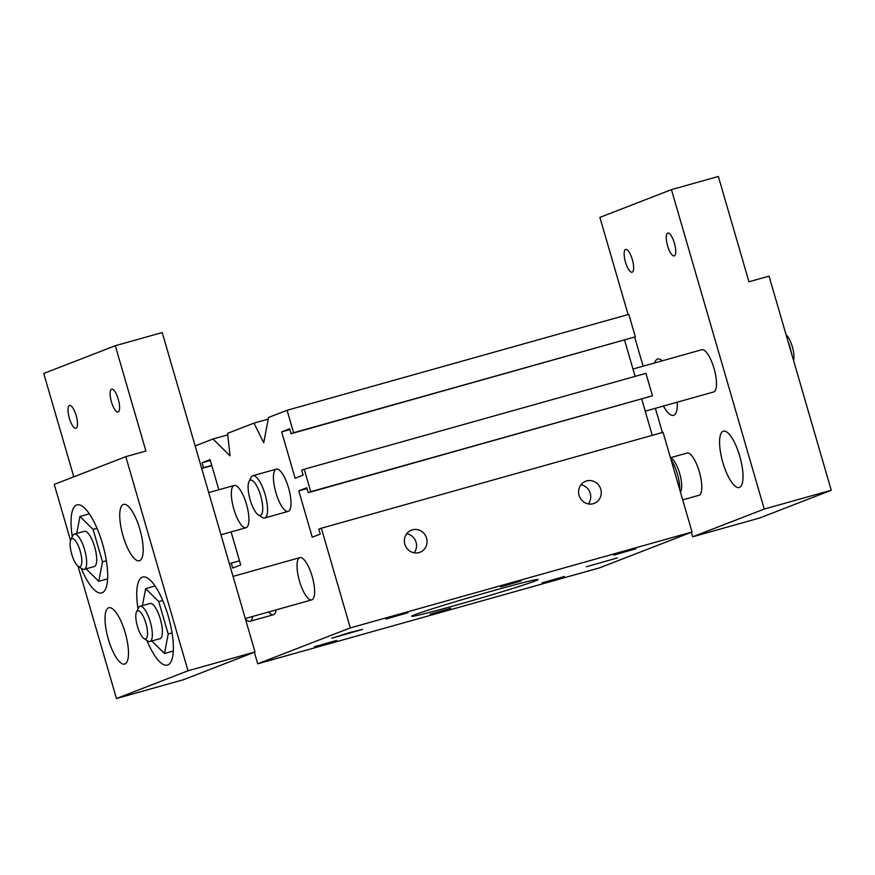 <?xml version="1.0" encoding="UTF-8"?>
<svg xmlns="http://www.w3.org/2000/svg" width="875" height="875" viewBox="0 0 875 875"><rect width="100%" height="100%" fill="white"/><g stroke="black" fill="none" stroke-linecap="round" stroke-linejoin="round"><path stroke-width="1.31" d="M412.398 529.834A11.856 11.277 -111.2 0 1 426.398 537.633A11.856 11.277 -111.2 0 1 420.011 552.256A11.856 11.277 -111.2 0 1 405.202 545.3A11.856 11.277 -111.2 0 1 411.425 530.163A11.856 11.277 -111.2 0 1 412.398 529.834M414.159 552.825A11.856 11.277 68.8 0 0 406.733 533.684M586.611 480.933A11.856 11.277 -111.2 0 1 600.611 488.742A11.856 11.277 -111.2 0 1 594.223 503.366A11.856 11.277 -111.2 0 1 579.414 496.398A11.856 11.277 -111.2 0 1 585.638 481.261A11.856 11.277 -111.2 0 1 586.611 480.933M588.372 503.923A11.856 11.277 68.8 0 0 580.945 484.783M617.258 557.933L586.381 566.759L617.258 557.933M362.633 629.398L331.756 638.225L349.891 632.472L362.633 629.398M385.875 619.041L408.122 612.686L385.875 619.041M542.139 582.848L564.386 576.494L542.139 582.848M314.322 646.789L336.569 640.434L314.322 646.789M613.692 555.1L635.939 548.745L613.692 555.1M500.598 586.852L521.183 580.967L500.598 586.852M430.095 614.184L450.68 608.3L436.483 612.948L430.095 614.184M414.564 614.819A65.822 1.859 -16.2 0 1 484.192 593.283A65.822 1.859 -16.2 0 1 538.081 579.534A65.822 1.859 -16.2 0 1 475.387 599.681A65.822 1.859 -16.2 0 1 411.666 616.263A65.822 1.859 -16.2 0 1 414.564 614.819M299.709 557.692A21.941 6.748 74.3 0 1 299.895 557.627A21.941 6.748 74.3 0 1 312.32 576.931A21.941 6.748 74.3 0 1 311.752 599.878A21.941 6.748 74.3 0 1 299.414 580.891A21.941 6.748 74.3 0 1 299.709 557.692M276.095 609.886A21.941 6.748 74.3 0 1 273.448 614.731A21.941 6.748 74.3 0 1 268.669 611.975M276.106 469.208A21.941 6.748 74.3 0 1 276.292 469.142A21.941 6.748 74.3 0 1 288.717 488.447A21.941 6.748 74.3 0 1 288.148 511.394A21.941 6.748 74.3 0 1 275.822 492.406A21.941 6.748 74.3 0 1 276.106 469.208M234.008 485.527A21.941 6.748 74.3 0 1 234.205 485.461A21.941 6.748 74.3 0 1 246.619 504.766A21.941 6.748 74.3 0 1 246.061 527.712A21.941 6.748 74.3 0 1 233.723 508.725A21.941 6.748 74.3 0 1 234.008 485.527M195.147 445.922L213.008 438.998L230.059 455.82L227.588 433.344L253.969 423.117L263.736 442.761L268.548 417.463L287.088 410.277L293.606 432.742L291.08 433.716L289.658 428.805L281.662 431.9L295.116 478.242L303.122 475.136L301.689 470.225L304.216 469.241L310.745 491.706L308.219 492.691L306.786 487.769L298.791 490.875L312.255 537.206L320.25 534.111L318.817 529.189L321.344 528.216L350.306 627.9L692.038 531.989L599.43 567.897L257.709 663.808L254.341 652.236M229.414 563.861L231.273 563.139L232.695 568.05L240.691 564.955L231.098 531.913M239.498 560.831L231.273 563.139M218.848 489.77L210.098 459.648L202.103 462.755L203.536 467.666L201.677 468.387M210.328 460.447L202.103 462.755M211.761 465.358L203.536 467.666M211.827 465.609L201.688 468.453M227.752 434.853L213.008 438.998M268.242 419.103L253.969 423.117M291.08 433.716L635.337 336.831L628.808 314.366L287.088 410.277M635.337 336.831L293.606 432.742M289.888 429.592L281.662 431.9M635.108 376.37L624.575 340.123M308.219 492.691L652.466 395.795L645.936 373.341L304.216 469.241M652.466 395.795L310.745 491.706M307.016 488.567L298.791 490.875M652.247 435.345L641.714 399.087M692.038 531.989L663.075 432.305L321.344 528.216M350.306 627.9L257.709 663.808M680.455 492.133L680.772 491.498A18.287 5.622 -105.7 0 0 679.613 473.288A18.287 5.622 -105.7 0 0 671.42 458.172L670.403 457.527M670.917 459.32A21.941 6.748 74.3 0 1 677.316 473.812A21.941 6.748 74.3 0 1 679.788 489.825M71.761 554.291A14.623 4.495 74.3 0 1 70.831 539.733A14.623 4.495 74.3 0 1 80.292 551.447A14.623 4.495 74.3 0 1 78.312 566.388A14.623 4.495 74.3 0 1 71.761 554.291M78.312 566.388L82.25 568.87A18.287 5.622 -105.7 0 0 84.263 569.33A18.287 5.622 -105.7 0 0 84.733 550.2A18.287 5.622 -105.7 0 0 74.375 534.122A18.287 5.622 -105.7 0 0 72.898 535.555L70.831 539.733M84.263 569.33L94.314 566.508A18.287 5.622 -105.7 0 0 94.784 547.378A18.287 5.622 -105.7 0 0 84.427 531.3L74.375 534.122M137.452 626.456A14.623 4.495 74.3 0 1 136.522 611.898A14.623 4.495 74.3 0 1 145.994 623.612A14.623 4.495 74.3 0 1 144.003 638.553A14.623 4.495 74.3 0 1 137.452 626.456M144.003 638.553L147.941 641.036A18.287 5.622 -105.7 0 0 149.953 641.495A18.287 5.622 -105.7 0 0 150.423 622.366A18.287 5.622 -105.7 0 0 140.066 606.288A18.287 5.622 -105.7 0 0 138.589 607.72L136.522 611.898M149.953 641.495L160.005 638.673A18.287 5.622 -105.7 0 0 160.475 619.555A18.287 5.622 -105.7 0 0 150.117 603.466L140.066 606.288M172.058 632.931L168.186 634.014L164.478 653.494L151.791 640.981M173.305 651.022L164.478 653.494M142.406 605.631L145.644 588.645L158.769 601.595L168.186 634.014M155.061 585.998L145.644 588.645M162.728 600.48L158.769 601.595M106.367 560.766L102.495 561.848L98.787 581.328L86.1 568.805M107.614 578.856L98.787 581.328M76.716 533.466L79.953 516.48L93.078 529.43L102.495 561.848M89.359 513.833L79.953 516.48M97.037 528.314L93.078 529.43M118.267 399.252A11.856 3.642 74.3 0 1 118.048 411.994A11.856 3.642 74.3 0 1 111.442 401.898A11.856 3.642 74.3 0 1 111.65 389.167A11.856 3.642 74.3 0 1 118.267 399.252M76.169 415.57A11.856 3.642 74.3 0 1 75.961 428.312A11.856 3.642 74.3 0 1 69.344 418.217A11.856 3.642 74.3 0 1 69.552 405.486A11.856 3.642 74.3 0 1 76.169 415.57M138.009 608.88A45.708 14.044 74.3 0 1 142.712 577.062A45.708 14.044 74.3 0 1 168.591 617.291A45.708 14.044 74.3 0 1 167.409 665.077A45.708 14.044 74.3 0 1 146.847 640.347M72.319 536.714A45.708 14.044 74.3 0 1 77.022 504.897A45.708 14.044 74.3 0 1 102.9 545.125A45.708 14.044 74.3 0 1 101.719 592.911A45.708 14.044 74.3 0 1 81.156 568.181M125.18 632.658A29.258 8.991 74.3 0 1 124.655 664.081A29.258 8.991 74.3 0 1 108.336 639.188A29.258 8.991 74.3 0 1 108.861 607.753A29.258 8.991 74.3 0 1 125.18 632.658M139.88 529.32A29.258 8.991 74.3 0 1 139.366 560.744A29.258 8.991 74.3 0 1 123.047 535.85A29.258 8.991 74.3 0 1 123.561 504.416A29.258 8.991 74.3 0 1 139.88 529.32M116.452 698.523L183.455 679.722L255.008 651.973L188.005 670.786L116.452 698.523L77.995 566.158M188.005 670.786L125.803 456.662L145.895 451.03L115.303 345.723L162.214 332.555L255.008 651.973M115.303 345.723L43.75 373.472L73.784 476.831M125.803 456.662L54.239 484.411L70.536 540.488M250.162 499.833A18.287 5.622 74.3 0 1 248.992 481.622A18.287 5.622 74.3 0 1 260.827 496.267A18.287 5.622 74.3 0 1 258.344 514.938A18.287 5.622 74.3 0 1 250.162 499.833M258.344 514.938L262.281 517.431A21.941 6.748 -105.7 0 0 264.698 517.978A21.941 6.748 -105.7 0 0 265.267 495.031A21.941 6.748 -105.7 0 0 252.842 475.727A21.941 6.748 -105.7 0 0 251.059 477.444L248.992 481.622M632.986 369.031L701.772 349.727A21.941 6.748 74.3 0 1 714.197 369.031A21.941 6.748 74.3 0 1 713.628 391.978L645.225 411.173M246.542 618.177A18.287 5.622 74.3 0 1 245.372 618.789M245.569 619.5L247.581 620.769A21.941 6.748 -105.7 0 0 249.998 621.316A21.941 6.748 -105.7 0 0 252.645 616.47M670.633 457.68L687.072 453.064A21.941 6.748 74.3 0 1 699.486 472.369A21.941 6.748 74.3 0 1 698.928 495.316L682.697 499.866M793.538 360.456A14.623 4.495 -105.7 0 0 792.312 346.653A14.623 4.495 -105.7 0 0 786.089 334.786M788.025 341.469A18.287 5.622 74.3 0 1 790.016 347.189A18.287 5.622 74.3 0 1 791.416 353.139M625.483 262.128A11.856 3.642 74.3 0 1 625.691 249.397A11.856 3.642 74.3 0 1 632.406 259.831A11.856 3.642 74.3 0 1 632.1 272.223A11.856 3.642 74.3 0 1 625.483 262.128M667.581 245.809A11.856 3.642 74.3 0 1 667.789 233.078A11.856 3.642 74.3 0 1 674.505 243.512A11.856 3.642 74.3 0 1 674.188 255.905A11.856 3.642 74.3 0 1 667.581 245.809M722.881 462.602A29.258 8.991 74.3 0 1 723.406 431.178A29.258 8.991 74.3 0 1 739.966 456.925A29.258 8.991 74.3 0 1 739.2 487.506A29.258 8.991 74.3 0 1 722.881 462.602M654.708 362.939A29.258 8.991 74.3 0 1 657.705 359.012A29.258 8.991 74.3 0 1 662.309 360.806M677.283 402.183A29.258 8.991 74.3 0 1 673.509 415.341A29.258 8.991 74.3 0 1 663.447 406.066M831.25 490.252L764.247 509.053L671.442 189.634L718.353 176.477L748.945 281.772L769.048 276.128L831.25 490.252L759.697 517.989L692.694 536.802L764.247 509.053M628.119 314.562L599.889 217.383L671.442 189.634M634.67 337.094L643.125 366.188M655.364 408.33L662.386 432.502M691.37 532.252L692.694 536.802M220.959 534.756L246.061 527.712M208.709 492.614L234.205 485.461M245.295 618.527L311.752 599.878M233.045 576.395L299.895 557.627M276.292 469.142L252.842 475.727M288.148 511.394L264.698 517.978M273.448 614.731L249.998 621.316"/></g></svg>
